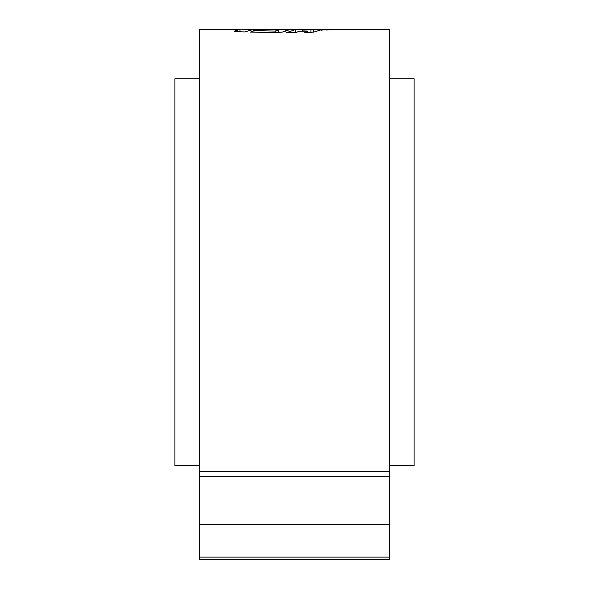 <?xml version="1.0" encoding="UTF-8"?>
<svg xmlns="http://www.w3.org/2000/svg" width="589" height="589" viewBox="0 0 589 589"><rect width="100%" height="100%" fill="white"/><g stroke="black" fill="none" stroke-linecap="round" stroke-linejoin="round"><path stroke-width="0.88" d="M389.646 78.742L414.111 78.742L414.111 465.766L389.646 465.766M199.354 78.742L174.889 78.742L174.889 465.766L199.354 465.766M339.058 29.45L389.646 29.45L389.646 559.55L199.354 559.55L199.354 29.45L239.959 29.479L234.002 31.18M278.273 32.572L278.273 29.951L275.188 31.062L253.955 30.65L250.406 32.1L277.75 32.579L283.243 31.894L289.287 29.781L269.571 29.45L338.984 29.45M334.294 29.479L331.828 29.921L339.316 29.45L334.294 29.825M332.365 29.494L326.623 30.061L332.365 29.494M327.131 29.538L321.403 30.149L327.131 29.538M299.079 31.232L295.921 32.609L286.526 32.631L295.7 29.531L304.83 29.553L302.157 30.135L321.955 29.56L314.283 31.946L310.072 32.461L304.852 32.535L307.907 31.21L299.079 31.232M278.273 29.951L253.469 29.45L244.641 31.931L236.881 31.681C234.591 31.541 233.671 31.32 234.127 31.026L234.127 31.291M269.571 29.45L259.778 29.45M239.959 29.789L251.996 29.538M357.7 29.524L347.385 29.45L357.7 29.575M239.959 31.784L239.959 29.479M278.273 32.181L282.146 32.196M253.955 32.189L253.955 30.65M275.188 32.564L275.188 31.062M285.54 30.952L285.54 29.487M293.675 32.623L296.694 32.255M295.7 32.248L295.7 29.531M302.157 31.232L302.157 30.135M310.904 32.432L310.904 30.142M313.51 32.152L313.51 29.568M307.907 32.491L307.907 31.21M324.149 30.12L324.149 29.553M329.546 29.973L329.546 29.516M389.646 471.575L199.354 471.575M389.646 557.106L199.354 557.106M389.646 524.549L199.354 524.549M389.646 476.361L199.354 476.361"/></g></svg>
